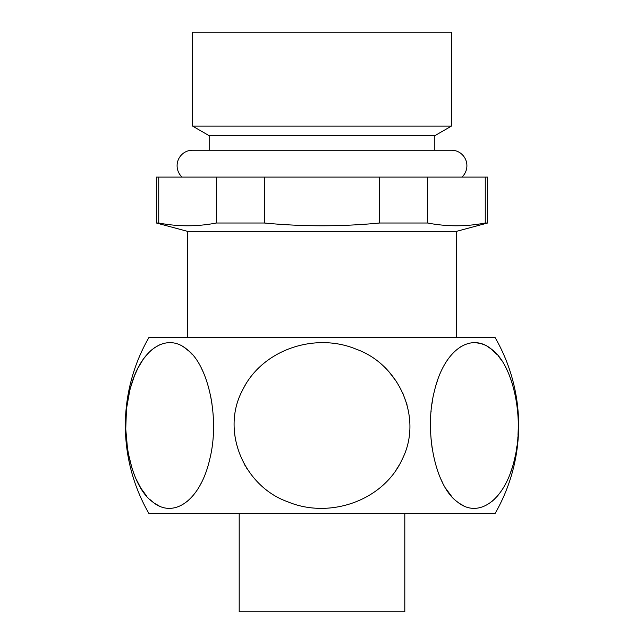 <?xml version="1.0" encoding="UTF-8"?>
<svg xmlns="http://www.w3.org/2000/svg" width="644" height="644" viewBox="0 0 644 644"><rect width="100%" height="100%" fill="white"/><g stroke="black" fill="none" stroke-linecap="round" stroke-linejoin="round"><path stroke-width="0.97" d="M451.372 32.2L192.628 32.2L192.628 126.135L451.372 126.135L451.372 32.2M404.802 513.477L404.802 611.8L239.198 611.8L239.198 513.477M495.075 513.477L148.925 513.477A175.949 175.949 0 0 1 148.925 337.528L495.075 337.528A175.949 175.949 0 0 1 495.075 513.477M396.141 469.983L399.127 465.209M409.278 434.748L409.487 432.744M409.608 431.343L409.656 430.619M407.121 405.06L402.621 392.566M396.986 382.286L389.274 372.168M245.517 384.693L243.778 387.76M234.521 418.198L234.416 419.421M234.569 433.372L235.575 440.279M244.084 463.801L244.962 465.362M246.507 467.914L246.894 468.526M149.625 499.269L153.296 502.401M154.793 503.463L159.052 505.878M168.39 508.269L170.523 508.285M187.364 501.282L190.455 498.448M200.252 484.932L201.033 483.459M213.253 434.909L213.47 430.087M213.422 419.606L213.397 419.043M211.948 403.41L210.29 394.176M204.51 375.114L204.341 374.695M203.271 372.2L201.709 368.859M192.492 354.739L189.916 352.018M189.199 351.326L183.999 347.229M183.951 347.197L182.18 346.134M173.188 342.97L171.199 342.753M167.376 342.809L166.233 342.946M159.599 344.87L154.48 347.744M152.539 349.185L149.899 351.471M149.191 352.147L143.387 359.014L137.872 368.191L134.274 376.273L130.507 387.76M129.669 391.053L126.82 406.96M126.401 410.832L125.749 429.001L127.593 449.552M128.116 452.611L132.109 468.655M133.727 473.3L134.032 474.097M136.013 478.903L140.923 488.257L146.735 496.226M459.542 503.463L463.801 505.878M473.147 508.269L475.28 508.285M492.121 501.282L494.487 499.156M496.814 496.741L498.182 495.156M499.744 493.167L500.581 492.016M504.534 485.793L505.79 483.459M510.378 473.018L512.004 468.293M516.633 448.095L516.907 446.171M517.341 442.686L517.518 440.987M517.776 438.186L517.816 437.687M518.009 434.909L518.251 428.84M518.179 419.606L518.154 419.043M517.792 413.062L517.655 411.419M516.931 405.004L515.047 394.176M511.948 382.536L510.265 377.682M509.267 375.114L509.098 374.695M508.027 372.2L506.458 368.859M506.442 368.827L505.596 367.177M501.217 359.875L498.649 356.43M497.24 354.739L491.525 349.233L486.936 346.134M485.89 345.578L484.827 345.063M483.869 344.645L481.849 343.896M479.909 343.357L475.956 342.753M464.292 344.902L460.718 346.786M447.644 359.722L446.477 361.477M437.711 379.839L435.972 385.249M432.543 400.262L431.947 404.102M431.158 410.832L431.061 411.83M431.021 438.669L432.068 447.709M438.484 473.3L438.781 474.097M440.77 478.903L442.5 482.557M445.898 488.611L451.484 496.226M187.452 337.528L187.452 231.333L456.548 231.333L456.548 337.528M456.548 231.333L487.597 223.017L485.262 223.017C466.055 226.696 446.847 226.696 427.64 223.017C446.847 226.696 466.055 226.696 485.262 223.017L485.262 177.1L156.403 177.1L156.403 223.017L158.738 223.017C177.945 226.696 197.153 226.696 216.36 223.017C197.153 226.696 177.945 226.696 158.738 223.017L158.738 177.1M427.64 177.1L427.64 223.017L379.63 223.017C341.207 226.696 302.793 226.696 264.37 223.017L216.36 223.017L216.36 177.1M187.452 231.333L156.403 223.017M487.597 223.017L487.597 177.1L485.262 177.1M209.187 150.189L209.187 135.699L434.813 135.699L434.813 150.189M209.187 135.699L192.628 126.135M434.813 135.699L451.372 126.135M182.067 177.1A15.528 15.528 0 0 1 192.628 150.189L451.372 150.189A15.528 15.528 0 0 1 461.933 177.1M379.63 177.1L379.63 223.017M264.37 177.1L264.37 223.017M152.443 501.748C130.837 486.478 118.866 431.915 129.758 390.675C139.482 349.603 166.192 331.942 186.784 349.241C208.044 364.311 220.103 417.441 209.904 458.552C200.55 500.782 173.349 519.378 152.443 501.748M287.651 501.748C244.422 486.478 220.489 431.915 242.273 390.675C261.714 349.603 315.133 331.942 356.317 349.241C398.853 364.311 422.963 417.441 402.564 458.552C383.856 500.782 329.454 519.378 287.651 501.748M457.2 501.748C435.586 486.478 423.623 431.915 434.515 390.675C444.231 349.603 470.941 331.942 491.541 349.241C512.801 364.311 524.86 417.441 514.661 458.552C505.307 500.782 478.106 519.378 457.2 501.748"/></g></svg>
